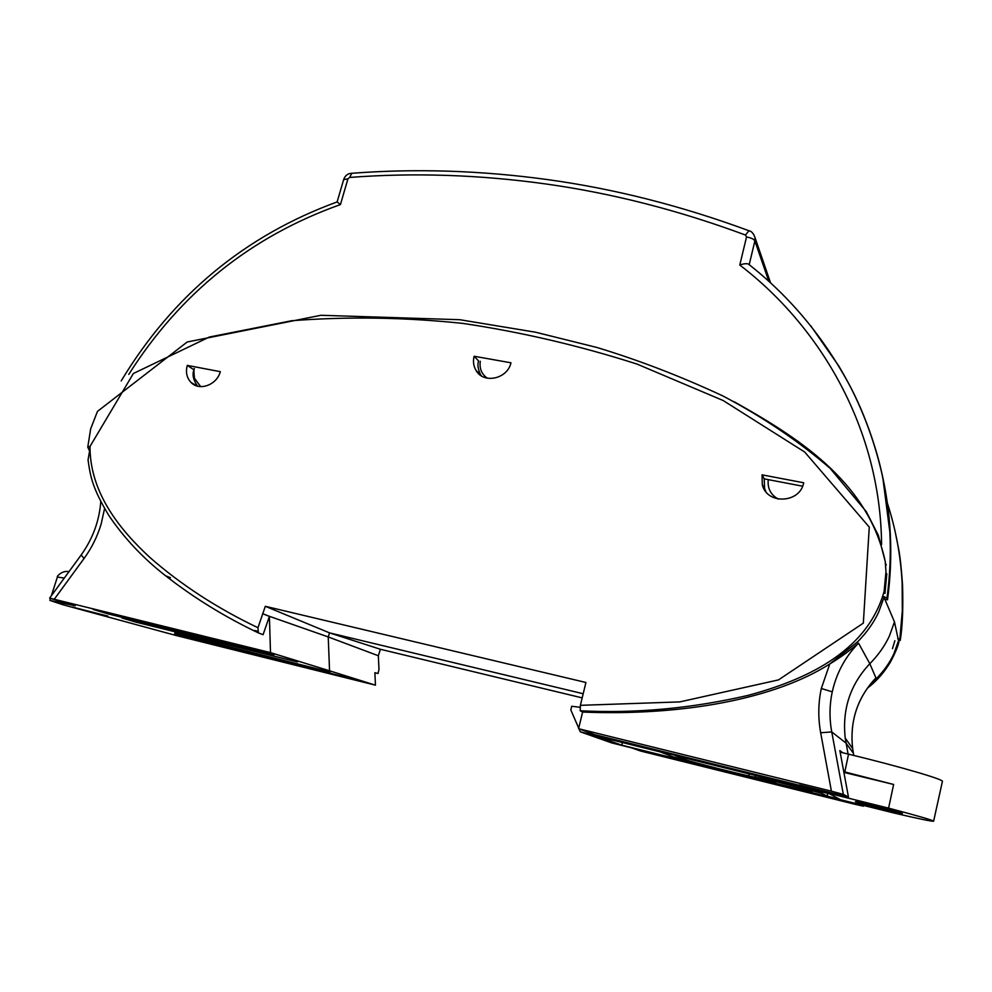 <?xml version="1.0" encoding="UTF-8"?>
<svg xmlns="http://www.w3.org/2000/svg" width="992" height="992" viewBox="0 0 992 992"><rect width="100%" height="100%" fill="white"/><g stroke="black" fill="none" stroke-linecap="round" stroke-linejoin="round"><path stroke-width="1.49" d="M64.294 578.063L57.387 577.046M329.555 670.79L270.494 652.612L49.625 598.139L75.181 605.79L49.873 600.396L62.347 604.574L175.733 635.401L375.46 685.174L329.555 670.79L328.228 636.938L378.336 655.749L378.981 669.451L378.026 673.518L374.877 672.7L375.46 685.174M72.428 607.079L107.967 616.119L72.428 607.079M198.462 640.72L349.99 678.168L198.611 640.187M174.642 633.652L330.088 672.018L174.803 633.082M135.718 622.096L121.991 618.028L297.464 661.949L135.718 622.096L135.892 621.463M107.806 613.812L93.136 609.46L274.003 654.72L107.806 613.812L107.992 613.13M894.871 640.72L892.478 648.656M582.192 697.884L380.395 649.276L378.336 655.749M631.557 747.856L640.658 751.043L854.534 804.177L863.375 806.186L863.214 805.355M899.05 640.671C893.693 660.213 883.103 676.085 867.268 688.299C876.469 680.946 884.17 672.266 890.332 662.284C895.813 651.843 898.727 644.639 899.05 640.671M380.395 649.276L329.542 632.871L583.197 693.743M861.75 804.996L863.375 806.186M898.492 640.634L894.474 621.91L884.021 597.333L878.639 612.213C873.766 622.641 866.81 632.462 857.77 641.675L829.771 663.958C839.629 658.006 849.226 651.062 858.539 643.126L869.823 663.722C878.28 655.129 884.79 645.904 889.378 636.058L894.474 621.91M265.31 606.298L329.542 632.871L328.228 636.938L268.596 616.032L269.402 616.354L263.078 634.694L258.404 632.908L257.957 627.725L265.31 606.298L585.925 682.484L580.382 705.337L679.793 701.902L778.484 679.904L863.338 623.137L869.265 527.099L804.698 452.03L723.168 400.532L636.901 364.027C578.894 345.526 520.874 331.985 462.842 323.404C405.034 317.316 348.006 316.423 291.747 320.726L209.262 337.057L133.374 373.513L90.098 446.301L90.012 448.731C90.805 493.136 119.226 529.158 149.854 557.417C181.028 584.747 217.062 608.183 257.957 627.725M270.494 652.612L269.402 616.354M848.073 754.032L845.221 738.098C842.084 709.243 850.293 684.455 869.823 663.722L875.936 677.896C857.398 697.562 849.636 721.11 852.636 748.526L853.393 753.25L846.015 743.082L831.742 731.922L843.336 794.381L848.458 797.047L799.527 784.945M873.282 680.723L875.936 677.896M268.596 616.032L262.855 613.726M104.582 508.549L101.134 524.086C97.278 536.722 91.586 548.192 84.047 558.484L54.312 599.205M257.486 631.197L254.51 630.478M220.311 371.678C216.95 384.946 199.342 391.406 191.059 382.478C186.756 377.878 185.492 372.186 187.277 365.378L220.311 371.678M510.967 362.799C507.52 378.956 483.625 384.177 476.098 370.524C473.506 366.184 472.849 361.435 474.126 356.252L510.967 362.799M803.681 482.769C800.11 503.378 766.915 504.854 762.315 484.803L762.054 474.846L803.681 482.769M580.382 705.337L580.196 710.768C635.401 713.608 691.362 708.486 748.08 695.38C802.007 680.859 866.847 653.579 884.12 591.393L885.98 571.665L885.224 561.435C868 480.165 794.146 435.513 734.13 401.723M582.614 712.058L578.584 728.723L831.408 791.17L820.669 732.778C817.978 717.824 818.189 703.068 821.314 688.498L829.771 663.958C774.975 698.914 682.732 716.1 582.614 712.058L580.196 710.768M578.584 728.723L594.592 734.613L799.428 785.304M842.642 752.73L839.852 750.584L848.458 797.047M269.154 616.292L262.607 613.664M90.012 448.731L88.052 459.866C90.396 476.904 92.467 488.213 108.934 515.654C124.397 538.383 143.27 558.409 165.552 575.732C193.899 597.866 224.862 616.925 258.404 632.908M88.052 459.866L88.201 460.61M885.224 561.435L878.391 535.444L866.264 511.599L830.155 468.36C798.833 441.279 763.046 417.124 722.784 395.895C680.599 376.253 638.6 360.096 596.762 347.436L535.581 332.221L459.792 319.709L320.912 315.282L187.203 341.992L97.489 411.37L90.656 428.879L87.767 447.156L90.098 446.301L89.813 449.388M194.11 369.892L187.277 365.378M193.961 369.867C192.051 374.592 193.254 380.023 197.569 386.161M481.393 375.856L480.599 374.703C477.958 369.309 477.288 364.721 478.59 360.964L474.126 356.252M802.59 486.192L764.237 478.863L762.054 474.846M764.237 478.863L764.559 488.337L765.874 491.697M831.408 791.17L843.336 794.381M886.811 573.736L884.951 593.402M884.194 596.663L884.021 597.333M895.032 531.055L898.43 547.981C899.955 555.371 901.306 567.424 902.484 584.152L902.546 585.33C903.241 608.319 902.472 626.696 900.24 640.423L902.646 612.907L902.546 585.379M882.93 596.254L886.984 598.102C889.985 575.992 890.94 554.106 889.861 532.419L889.836 531.948C888.497 509.851 885.335 488.126 880.363 466.786C874.274 441.75 864.788 417.086 858.03 402.405C854.744 395.498 851.26 387.314 838.662 365.788L810.762 325.847M884.839 599.242L887.518 599.8L886.984 598.102M897.76 638.736L899.856 639.195L900.24 640.423M887.034 502.138C895.615 528.24 900.649 555.148 902.15 582.85L902.311 610.874L899.856 639.195M887.518 599.8C890.469 577.741 891.411 555.917 890.32 534.316C889.192 512.405 886.104 490.891 881.057 469.786M881.578 544.596C880.598 429.263 820.93 327.05 739.784 265.038C743.554 263.698 746.406 263.364 748.352 264.033L749.084 264.604M753.635 234.31L754.962 237.472L754.875 240.92C753.87 239.122 751.093 237.807 746.53 236.976L745.488 235.054C678.652 210.242 611.99 193.192 545.501 183.917C479.062 174.716 413.776 172.546 349.643 177.444L347.944 178.833L343.641 179.651M337.144 201.922L340.43 204.575C251.088 236.356 180.532 292.962 128.762 374.393M200.682 386.632L194.482 378.312C193.738 371.591 193.738 368.342 194.457 368.553M778.286 499.1C770.883 494.921 767.523 488.659 768.205 480.326M487.432 378.225C481.752 374.319 479.359 368.801 480.24 361.658L480.314 361.274M745.488 235.054L748.923 230.739C751.428 231.099 753.449 233.343 754.962 237.472L770.561 282.881M855.451 801.759L855.402 801.697C854.571 800.829 902.46 812.746 902.41 813.403L902.422 813.415C903.501 814.358 856.257 802.615 855.451 801.759M827.7 793.364L827.254 796.167L839.716 799.267L829.585 793.836L675.205 755.606L685.422 759.55C684.728 760.343 752.655 777.48 755.495 777.22L784.35 783.308L821.773 793.364L822.008 791.951M755.383 775.459L755.061 776.587M840.15 752.134L848.557 754.143C900.066 766.63 944.582 779.675 942.4 781.448L933.621 821.202C932.257 821.574 919.621 818.983 895.714 813.428L611.89 742.971L580.295 731.811L888.596 808.133C918.034 815.92 933.05 820.285 933.621 821.202M848.557 754.143L844.787 771.95L893.618 784.461L888.596 808.133M843.77 771.702L844.787 771.95M685.422 759.55L685.67 758.198M827.254 796.167L821.773 793.364M776.178 781.708L806.434 789.57L812.448 792.496L621.823 745.19L622.418 742.537M621.823 745.19L596.204 736.039L660.126 751.874L670.666 755.867C671.77 757.528 768.589 781.882 770.648 781.002L776.091 782.118M579.998 707.296L571.714 706.254L570.834 709.95L578.72 728.165M579.03 728.884L580.295 731.811M893.618 784.461L843.894 772.384M898.281 641.452L893.78 653.976C889.712 662.743 883.884 670.989 876.308 678.702L870.034 684.604M853.802 755.433L853.405 753.3M84.047 558.484L81.17 554.962M820.669 732.778L831.742 731.922C829.275 718.406 829.448 705.039 832.263 691.846C836.442 673.097 845.196 656.865 858.539 643.138M821.314 688.498L832.263 691.846M749.196 264.69L754.875 240.92L768.825 281.294M739.784 265.038L746.53 236.976M347.944 178.833L340.43 204.575M349.643 177.444L351.788 173.29M337.144 201.884L343.678 179.54C345.055 175.733 347.535 173.662 351.118 173.34C415.561 168.367 481.157 170.475 547.906 179.639C614.73 188.877 681.727 205.914 748.923 230.739L749.481 230.95M68.907 571.752C62.409 569.892 56.16 576.885 57.424 576.96L51.361 595.77M50.493 598.461L49.873 600.396M845.221 738.098L852.636 748.526C849.735 722.436 856.741 699.72 873.642 680.351M49.625 598.139L81.059 555.123C92.777 538.73 99.349 520.887 100.775 501.58M165.54 575.732L170.475 577.728M197.247 386.074L191.059 382.478M480.599 374.703L476.098 370.524M764.559 488.337L762.315 484.803M87.767 447.156L89.429 450.728M886.24 565.142L885.422 563.034M902.484 584.226L902.15 582.85M889.861 532.419L890.32 534.316M121.185 380.928C172.893 295.318 244.912 235.637 337.23 201.884M889.836 531.948L882.806 477.673C875.862 446.003 865.173 415.933 850.764 387.488C824.488 338.098 790.364 296.955 748.352 264.021M749.196 773.921L748.861 775.285"/></g></svg>
